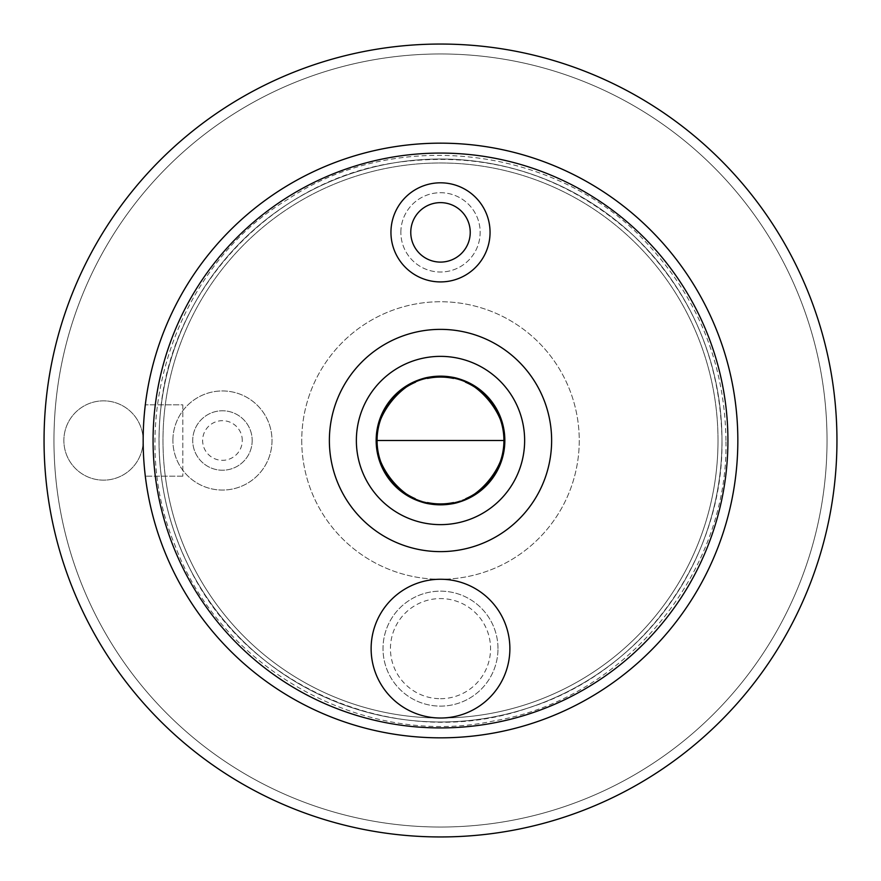 <?xml version="1.0" encoding="UTF-8"?>
<svg xmlns="http://www.w3.org/2000/svg" width="881" height="881" viewBox="0 0 881 881"><rect width="100%" height="100%" fill="white"/><g stroke="black" fill="none" stroke-linecap="round" stroke-linejoin="round"><path stroke-width="0.66" stroke-dasharray="4.41 3.3" d="M427.472 502.577A63.432 63.432 0 0 1 415.204 498.668M415.524 382.189A63.432 63.432 0 0 1 427.472 378.423M453.528 378.423A63.432 63.432 0 0 1 465.476 382.189M465.796 498.668A63.432 63.432 0 0 1 453.528 502.577M377.068 440.5A63.432 63.432 0 0 0 472.216 495.43A63.432 63.432 0 0 0 472.216 385.57A63.432 63.432 0 0 0 377.068 440.5A63.432 63.432 0 0 1 472.216 385.57A63.432 63.432 0 0 1 472.216 495.43A63.432 63.432 0 0 1 377.068 440.5M497.985 648.636A57.485 57.485 0 0 0 440.5 591.151A57.485 57.485 0 0 0 383.015 648.636A57.485 57.485 0 0 0 440.5 706.122A57.485 57.485 0 0 0 497.985 648.636A57.485 57.485 0 0 0 411.757 598.849A57.485 57.485 0 0 0 411.757 698.424A57.485 57.485 0 0 0 497.985 648.636M440.5 698.688A50.052 50.052 0 0 0 483.845 623.605A50.052 50.052 0 0 0 397.155 623.605A50.052 50.052 0 0 0 440.5 698.688M470.234 232.364A29.734 29.734 0 0 1 440.5 262.098A29.734 29.734 0 0 1 410.766 232.364A29.734 29.734 0 0 1 440.5 202.63A29.734 29.734 0 0 1 470.234 232.364M400.855 232.364A39.645 39.645 0 0 1 460.323 198.027A39.645 39.645 0 0 1 460.323 266.701A39.645 39.645 0 0 1 400.855 232.364A39.645 39.645 0 0 0 460.323 266.701A39.645 39.645 0 0 0 460.323 198.027A39.645 39.645 0 0 0 400.855 232.364M301.743 440.5A138.758 138.758 0 0 0 509.879 560.668A138.758 138.758 0 0 0 509.879 320.332A138.758 138.758 0 0 0 301.743 440.5A138.758 138.758 0 0 0 509.879 560.668A138.758 138.758 0 0 0 509.879 320.332A138.758 138.758 0 0 0 301.743 440.5M252.186 440.5A29.734 29.734 0 0 1 207.586 466.247A29.734 29.734 0 0 1 207.586 414.753A29.734 29.734 0 0 1 252.186 440.5A29.734 29.734 0 0 1 207.586 466.247A29.734 29.734 0 0 1 207.586 414.753A29.734 29.734 0 0 1 252.186 440.5M242.275 440.5A19.823 19.823 0 0 0 212.541 423.332A19.823 19.823 0 0 0 212.541 457.668A19.823 19.823 0 0 0 242.275 440.5M182.808 404.82L182.808 476.18L182.808 404.82L145.31 404.82L182.808 404.82M182.808 476.18L145.31 476.18L182.808 476.18M145.31 404.82A297.338 297.338 0 0 1 599.366 189.162A297.338 297.338 0 0 1 599.366 691.838A297.338 297.338 0 0 1 145.31 476.18M165.287 476.18A277.515 277.515 0 0 1 458.373 163.558A277.515 277.515 0 0 1 718.015 440.5A277.515 277.515 0 0 1 458.373 717.442A277.515 277.515 0 0 1 165.287 476.18M161.289 404.82A281.48 281.48 0 0 1 458.373 159.593A281.48 281.48 0 0 1 721.98 440.5A281.48 281.48 0 0 1 458.373 721.407A281.48 281.48 0 0 1 161.289 404.82M718.015 440.5A277.515 277.515 0 0 0 301.743 200.163A277.515 277.515 0 0 0 301.743 680.837A277.515 277.515 0 0 0 718.015 440.5A277.515 277.515 0 0 1 301.743 680.837A277.515 277.515 0 0 1 301.743 200.163A277.515 277.515 0 0 1 718.015 440.5A277.515 277.515 0 0 1 301.743 680.837A277.515 277.515 0 0 1 301.743 200.163A277.515 277.515 0 0 1 718.015 440.5M390.944 232.364A49.556 49.556 0 0 1 465.278 189.448A49.556 49.556 0 0 1 465.278 275.279A49.556 49.556 0 0 1 390.944 232.364A49.556 49.556 0 0 0 465.278 275.279A49.556 49.556 0 0 0 465.278 189.448A49.556 49.556 0 0 0 390.944 232.364M172.896 440.5A49.556 49.556 0 0 1 247.231 397.584A49.556 49.556 0 0 1 247.231 483.416A49.556 49.556 0 0 1 172.896 440.5A49.556 49.556 0 0 0 247.231 483.416A49.556 49.556 0 0 0 247.231 397.584A49.556 49.556 0 0 0 172.896 440.5M44.05 440.5A396.45 396.45 0 0 1 638.725 97.163A396.45 396.45 0 0 1 638.725 783.837A396.45 396.45 0 0 1 44.05 440.5M53.961 440.5A386.539 386.539 0 0 0 633.769 775.247A386.539 386.539 0 0 0 633.769 105.753A386.539 386.539 0 0 0 53.961 440.5A386.539 386.539 0 0 1 633.769 105.753A386.539 386.539 0 0 1 633.769 775.247A386.539 386.539 0 0 1 53.961 440.5M143.162 440.5A39.645 39.645 0 0 0 83.695 406.163A39.645 39.645 0 0 0 83.695 474.837A39.645 39.645 0 0 0 143.162 440.5A39.645 39.645 0 0 0 83.695 406.163A39.645 39.645 0 0 0 83.695 474.837A39.645 39.645 0 0 0 143.162 440.5M721.98 440.5A281.48 281.48 0 0 0 299.76 196.727A281.48 281.48 0 0 0 299.76 684.273A281.48 281.48 0 0 0 721.98 440.5A281.48 281.48 0 0 0 299.76 196.727A281.48 281.48 0 0 0 299.76 684.273A281.48 281.48 0 0 0 721.98 440.5A281.48 281.48 0 0 1 299.76 684.273A281.48 281.48 0 0 1 299.76 196.727A281.48 281.48 0 0 1 721.98 440.5C720.658 359.866 691.056 291.468 633.186 235.315C565.503 174.548 486.598 150.277 396.472 162.489C272.559 179.988 169.956 289.254 160.265 414.015C155.452 468.229 165.265 519.658 189.701 568.289C248.365 689.327 400.415 752.308 527.477 708.203C641.148 673.117 723.742 559.424 721.98 440.5M725.944 440.5C724.964 365.549 699.173 300.41 648.581 245.105C560.195 146.554 397.166 125.928 287.558 199.491C174.306 267.35 123.571 423.651 175.099 545.581C220.999 669.736 364.987 748.938 493.988 720.889C624.255 699.481 728.972 572.837 725.944 440.5"/><path stroke-width="1.32" d="M440.5 377.068C406.372 372.189 373.522 415.612 377.068 440.5C373.522 465.388 406.372 508.811 440.5 503.932C474.628 508.811 507.478 465.388 503.932 440.5C507.478 415.612 474.628 372.189 440.5 377.068M453.528 502.577A63.432 63.432 0 0 1 427.472 502.577M415.204 498.668A63.432 63.432 0 0 1 415.524 382.189M427.472 378.423A63.432 63.432 0 0 1 453.528 378.423M465.476 382.189A63.432 63.432 0 0 1 465.796 498.668M371.121 648.636A69.379 69.379 0 0 1 475.189 588.552A69.379 69.379 0 0 1 475.189 708.72A69.379 69.379 0 0 1 371.121 648.636M410.766 232.364A29.734 29.734 0 0 1 440.5 202.63A29.734 29.734 0 0 1 470.234 232.364A29.734 29.734 0 0 1 440.5 262.098A29.734 29.734 0 0 1 410.766 232.364A29.734 29.734 0 0 1 440.5 202.63A29.734 29.734 0 0 1 470.234 232.364A29.734 29.734 0 0 1 440.5 262.098A29.734 29.734 0 0 1 410.766 232.364M329.373 440.5A111.127 111.127 0 0 1 496.069 344.262A111.127 111.127 0 0 1 496.069 536.738A111.127 111.127 0 0 1 329.373 440.5M143.162 440.5A297.338 297.338 0 0 0 599.366 691.838A297.338 297.338 0 0 0 599.366 189.162A297.338 297.338 0 0 0 143.162 440.5M490.056 232.364A49.556 49.556 0 0 0 415.722 189.448A49.556 49.556 0 0 0 415.722 275.279A49.556 49.556 0 0 0 490.056 232.364M44.05 440.5A396.45 396.45 0 0 1 638.725 97.163A396.45 396.45 0 0 1 638.725 783.837A396.45 396.45 0 0 1 44.05 440.5M503.932 440.5L377.068 440.5M440.5 524.635A84.136 84.136 0 0 0 524.635 440.5A84.136 84.136 0 0 0 440.5 356.365A84.136 84.136 0 0 0 356.365 440.5A84.136 84.136 0 0 0 440.5 524.635M440.5 504.835A64.335 64.335 0 0 1 384.777 408.332A64.335 64.335 0 0 1 496.223 408.332A64.335 64.335 0 0 1 440.5 504.835M153.074 440.5A287.426 287.426 0 0 1 584.213 191.584A287.426 287.426 0 0 1 584.213 689.416A287.426 287.426 0 0 1 153.074 440.5"/></g></svg>
